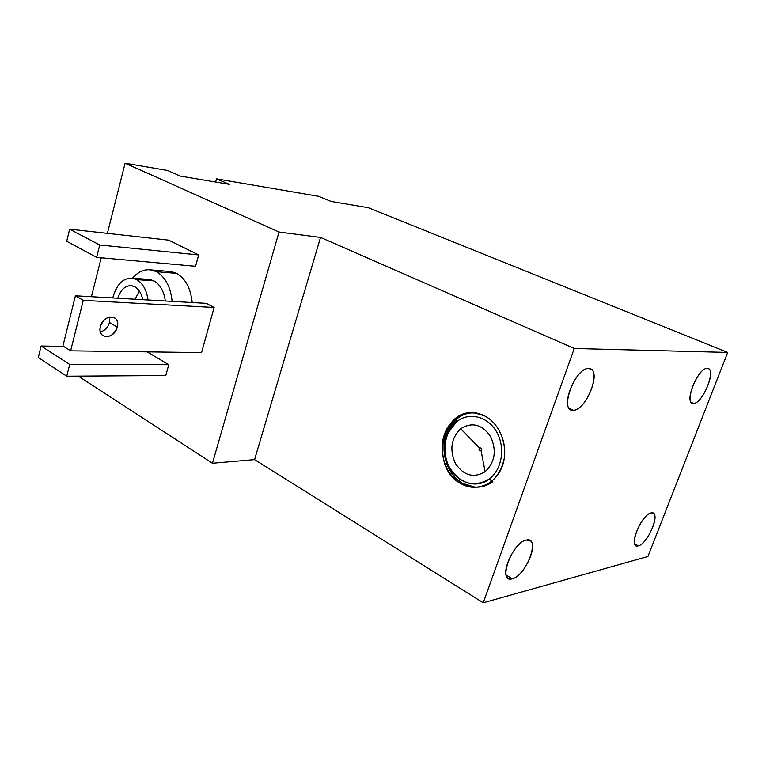<?xml version="1.0" encoding="UTF-8"?>
<svg xmlns="http://www.w3.org/2000/svg" width="766" height="766" viewBox="0 0 766 766"><rect width="100%" height="100%" fill="white"/><g stroke="black" fill="none" stroke-linecap="round" stroke-linejoin="round"><path stroke-width="1.15" d="M75.422 295.781L62.927 345.964L70.625 350.828L83.283 300.349L75.422 295.781L206.303 303.346L75.422 295.781L83.283 300.349L70.625 350.828L62.927 345.964L75.422 295.781M100.346 331.946C104.846 330.692 107.891 327.551 109.481 322.515L109.49 316.98L109.481 322.515C107.891 327.551 104.846 330.692 100.346 331.946M201.554 352.59L70.625 350.828L201.554 352.59L214.135 307.472L83.283 300.349L214.135 307.472L206.303 303.346L214.135 307.472L201.554 352.59M117.265 327.082C114.44 339.788 96.755 339.424 100.394 326.517C103.362 313.533 121.047 314.366 117.265 327.082L109.481 322.515L117.265 327.082C118.184 322.984 117.361 319.92 114.785 317.89C108.581 315.496 103.783 318.369 100.394 326.517C99.503 330.548 100.298 333.583 102.788 335.604C109.031 338.093 113.856 335.259 117.265 327.082M66.699 241.271L96.621 257.376L99.724 244.996L69.658 229.178L66.699 241.271L69.658 229.178L99.724 244.996L96.621 257.376L66.699 241.271M41.115 346.012L38.3 357.53L66.747 376.202L69.706 364.434L41.115 346.012L63.607 346.395L41.115 346.012L69.706 364.434L66.747 376.202L38.3 357.53L41.115 346.012M195.569 266.29L96.621 257.376L195.569 266.29L198.662 254.944L99.724 244.996L198.662 254.944L168.644 240.141L69.658 229.178L168.644 240.141L198.662 254.944L195.569 266.29M165.801 375.522L66.747 376.202L165.801 375.522L168.75 364.693L69.706 364.434L168.75 364.693L147.12 351.862L168.75 364.693L165.801 375.522M483.241 602.794L254.571 459.619L212.45 463.248L78.276 376.116L212.45 463.248L254.571 459.619L320.533 237.431L279.025 232.021L125.097 163.206L167.524 170.464L180.431 176.113L229.331 184.328L216.491 178.842L318.618 196.316L331.18 201.448L368.207 207.672L727.7 352.427L574.27 348.482L320.533 237.431L279.025 232.021L212.45 463.248L279.025 232.021L125.097 163.206L107.393 233.352L125.097 163.206L167.524 170.464L180.431 176.113L229.331 184.328L216.491 178.842L318.618 196.316L331.18 201.448L368.207 207.672L727.7 352.427L647.921 556.518L483.241 602.794L574.27 348.482L320.533 237.431L254.571 459.619L483.241 602.794L574.27 348.482L727.7 352.427L647.921 556.518L483.241 602.794M101.227 257.788L91.413 296.71L101.227 257.788M168.376 271.356L176.515 273.347C185.458 278.518 190.686 288.246 192.209 302.532C190.686 288.246 185.458 278.518 176.515 273.347L156.408 271.681C147.761 267.698 139.805 269.862 132.537 278.182C138.091 271.643 144.353 268.895 151.333 269.929L156.408 271.681L176.515 273.347L171.44 271.604L151.333 269.929M215.629 182.03L216.491 178.842L215.629 182.03M471.55 412.797C466.168 413.324 461.295 415.325 456.929 418.82L456.641 421.731L456.929 418.82L447.756 430.76C443.074 441.427 442.767 452.495 446.846 463.966C450.274 472.746 455.684 479.267 463.076 483.547C473.359 488.9 483.269 488.287 492.787 481.718C487.32 485.721 481.345 487.521 474.863 487.119L463.076 483.547L461.189 483.796C445.86 475.341 438.162 452.696 444.251 434.906C450.121 417.01 468.763 407.799 484.543 415.861C500.418 423.655 509.045 447.392 502.4 465.833C495.985 484.409 476.423 492.528 461.189 483.796L463.076 483.547C441.063 472.335 437.453 433.288 456.929 418.82C462.884 414.109 469.548 412.137 476.931 412.874L475.064 412.979C441.12 407.474 429.611 468.122 461.189 483.796L472.995 487.387C489.283 487.071 499.671 477.572 504.172 458.863C507.073 441.618 498.312 422.717 484.543 415.861L475.064 412.979M172.12 301.364C170.598 286.838 165.36 276.938 156.408 271.681C165.36 276.938 170.598 286.838 172.12 301.364M147.723 279.341L153.976 280.873C160.113 284.473 163.905 291.176 165.332 300.971C163.905 291.176 160.113 284.473 153.976 280.873L136.664 279.59C125.452 275.664 117.485 281.783 112.755 297.936C116.432 284.253 123.106 277.675 132.767 278.221L136.664 279.59L153.976 280.873L150.079 279.523L132.767 278.221M139.374 291.07L135.094 299.228L139.374 291.07M148.039 299.975C146.603 290.027 142.811 283.228 136.664 279.59C142.811 283.228 146.603 290.027 148.039 299.975M134.797 286.743C138.799 289.088 141.442 293.397 142.754 299.669C141.442 293.397 138.799 289.088 134.797 286.743L131.876 285.708C125.442 285.239 120.741 289.404 117.782 298.233C121.583 287.681 127.252 283.851 134.797 286.743M691.258 402.351L693.613 403.385C702.288 403.739 716.114 371.319 708.368 368.647L707.19 368.398C698.659 367.441 684.431 400.484 692.177 403.117L693.613 403.385L691.258 402.351M447.43 431.469L448.531 432.053L447.43 431.469M634.746 543.879L638.365 545.823C646.897 544.31 659.775 516.227 653.283 513.23L651.119 512.952C642.741 513.948 629.451 542.567 635.952 545.564L638.365 545.823L634.746 543.879M506.163 575.094L512.31 578.78C523.829 576.578 538.498 545.411 530.206 540.662L526.347 540.059C515.039 541.543 499.767 573.361 508.011 578.177L512.31 578.78L506.163 575.094M569.205 408.259L573.399 410.25C585.483 410.557 601.195 373.348 590.701 369.049L588.518 368.542C576.645 367.383 560.329 405.338 570.756 409.676L573.399 410.25L569.205 408.259M693.613 403.385C703.083 403.663 717.129 367.69 707.19 368.398C697.635 367.556 683.224 404.965 693.613 403.385M512.31 578.78C526.453 575.917 540.997 536.19 526.347 540.059C511.947 542.318 497.067 583.788 512.31 578.78M638.365 545.823C648.4 543.908 661.604 510.07 651.119 512.952C640.979 514.417 627.459 549.519 638.365 545.823M573.399 410.25C586.928 410.442 602.574 367.728 588.518 368.542C574.787 367.536 558.72 412.29 573.399 410.25M456.641 421.731L448.263 432.608C443.993 442.346 443.715 452.447 447.44 462.913C453.979 481.536 475.198 490.183 489.273 479.047L492.011 481.125L489.273 479.047C473.905 487.818 460.749 484.131 449.786 467.978C441.273 452.869 444.395 431.488 456.641 421.731C468.754 411.763 487.521 416.091 496.473 431.641C505.617 447.047 502.142 469.596 489.273 479.047C502.142 469.596 505.617 447.047 496.473 431.641C487.521 416.091 468.754 411.763 456.641 421.731M460.644 428.769C451.078 438.324 449.355 449.92 455.473 463.554C463.756 475.667 473.637 478.396 485.117 471.741C495.095 462.137 496.885 450.322 490.479 436.304C481.776 424.249 471.837 421.731 460.644 428.769L479.478 447.938C481.508 447.727 482.053 448.665 481.096 450.772C479.066 450.983 478.52 450.035 479.478 447.938C481.508 447.727 482.053 448.665 481.096 450.772L485.117 471.741C495.095 462.137 496.885 450.322 490.479 436.304C481.776 424.249 471.837 421.731 460.644 428.769C451.078 438.324 449.355 449.92 455.473 463.554C463.756 475.667 473.637 478.396 485.117 471.741L481.096 450.772C479.066 450.983 478.52 450.035 479.478 447.938L460.644 428.769M113.933 317.392L114.785 317.89M530.206 540.662L529.498 540.269M474.863 487.119L472.995 487.387M446.846 463.966L447.44 462.913M447.756 430.76L448.263 432.608"/></g></svg>

